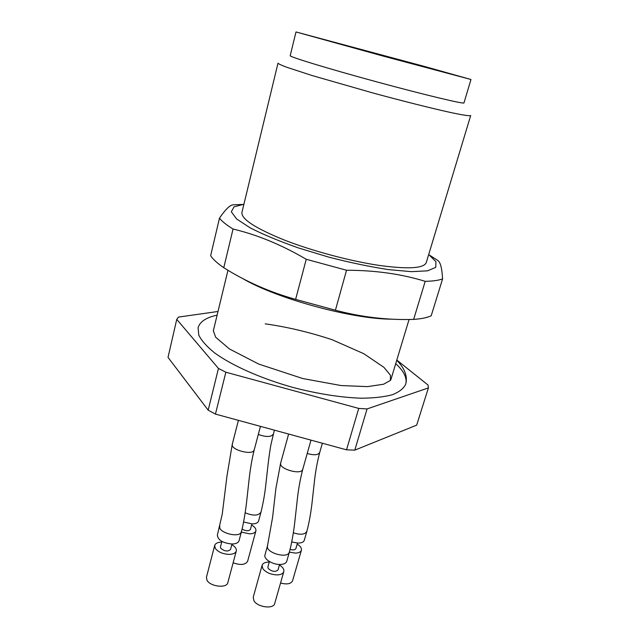 <?xml version="1.0" encoding="UTF-8"?>
<svg xmlns="http://www.w3.org/2000/svg" width="639" height="639" viewBox="0 0 639 639"><rect width="100%" height="100%" fill="white"/><g stroke="black" fill="none" stroke-linecap="round" stroke-linejoin="round"><path stroke-width="0.96" d="M415.933 64.196L315.003 37.11L383.4 56.04L451.973 74.324L415.933 64.196M424.224 66.376L296.001 31.95L383.368 56.152L470.975 79.492L424.224 66.376M296.001 31.95L290.194 55.681C288.956 56.695 327.959 68.621 376.411 81.776C424.855 94.947 464.529 104.397 463.978 102.895L470.975 79.492M277.997 63.181C278.5 63.884 281.312 65.21 286.448 67.151L312.175 75.562L373.336 93.094C403.369 101.226 431.844 108.366 450.175 112.4C462.955 115.14 469.873 116.162 470.695 115.531L426.277 262.533C424.008 268.356 408.545 269.346 379.878 265.512C350.843 261.279 312.431 251.047 284.235 240.008C255.273 228.211 241.175 219.025 241.925 212.452L277.997 63.181M429.967 255.424L438.138 260.696C440.575 262.765 442.052 268.835 442.587 278.892L431.205 315.762C427.267 317.655 421.413 318.869 413.649 319.404C387.657 320.227 361.578 317.16 335.419 310.219L295.617 299.379C269.722 292.151 245.775 281.591 223.77 267.701C217.396 263.324 213.019 259.322 210.638 255.712L219.473 218.171C225.152 209.808 229.617 205.359 232.868 204.839L242.532 204.448M442.587 278.892C438.737 280.377 432.946 281.184 425.207 281.336C401.3 273.963 375.077 270.273 346.538 270.249L306.241 259.282C281.799 244.913 257.397 234.825 233.051 229.034L223.77 267.701M233.051 229.034C226.51 225 221.989 221.382 219.473 218.171M306.241 259.282L295.617 299.379M346.538 270.249L335.419 310.219M425.207 281.336L413.649 319.404M392.074 319.18C352.504 319.276 276.495 298.597 242.572 278.5M428.713 254.466L435.926 261.694L435.766 267.342L427.603 270.824L411.476 271.663L388.272 269.578C369.789 266.727 349.956 262.581 328.765 257.126L298.197 247.86C279.035 241.095 262.996 234.409 250.073 227.811L236.582 218.929L231.31 211.797L234.034 206.836L243.906 204.256M231.821 544.676C235.208 546.696 236.694 548.805 236.286 551.018L227.819 582.672C226.853 588.575 210.119 586.626 206.972 580.196L206.445 577.201L214.688 545.466C215.423 543.334 217.771 542.207 221.725 542.08M251.606 525.026C254.833 526.935 256.263 528.892 255.888 530.897L247.62 561.282C245.424 564.876 240.591 565.387 233.139 562.799M297.183 544.101C300.41 546.129 301.816 548.174 301.4 550.235L292.55 580.827C290.961 583.926 286.959 584.669 280.545 583.048M279.419 564.972C282.805 567.144 284.267 569.357 283.804 571.625L274.706 603.504C273.628 609.374 257.453 607.274 253.923 600.756L253.228 597.265L262.086 565.339C262.877 563.175 265.273 562.072 269.267 562.04M236.286 551.018C235.575 553.094 233.283 554.221 229.401 554.388C222.907 554.117 218.195 552.104 215.263 548.342L214.688 545.466M255.888 530.897C255.249 532.75 253.124 533.725 249.529 533.837L241.342 532.119M301.4 550.235C300.769 552.008 298.788 552.967 295.442 553.102L289.355 552.176C292.103 542.032 294.044 528.788 294.723 522.67L296.951 502.725C298.109 490.92 300.034 479.817 302.726 469.425L310.993 440.135M283.804 571.625C283.109 573.622 280.96 574.709 277.366 574.908C270.92 574.693 266.072 572.616 262.837 568.694L262.086 565.339M221.893 541.425L220.463 546.896L220.743 548.254C224.569 551.417 227.835 551.824 230.543 549.484L231.989 544.029M242.117 529.108C245.999 531.177 248.771 531.273 250.424 529.396L251.91 523.9M290.106 549.404C293.205 550.243 295.138 549.955 295.905 548.55L297.47 543.086M269.41 561.537L267.893 566.961L268.252 568.542C272.142 571.753 275.401 572.209 278.029 569.892L279.562 564.477M260.448 426.357L254.202 449.96C251.886 459.193 250.089 469.889 248.803 482.062L246.598 501.998C245.959 507.845 244.058 521.424 241.454 531.696L239.034 540.746C238.331 542.783 236.039 543.877 232.149 544.021C222.875 543.118 217.939 540.171 217.356 535.163L222.252 514.123L226.949 476.207L232.253 444.345L238.419 420.35M274.371 430.151L270.912 444.72C269.155 454.425 267.933 465.631 267.493 469.665L265.664 486.007C264.73 494.386 263.148 503.173 260.936 512.366L258.571 521.041C257.94 522.862 255.816 523.812 252.213 523.908L243.643 522.015M322.368 443.234L319.668 452.668C317.048 462.628 315.195 473.227 314.092 484.458L311.968 503.452C311.321 509.267 309.46 521.895 306.8 531.568L304.276 540.306C303.653 542.056 301.664 542.982 298.317 543.102L291.783 542.016M289.363 552.16L286.759 561.282C286.072 563.239 283.932 564.301 280.321 564.469C272.837 564.86 263.46 559.005 264.961 554.979L267.493 545.85L272.597 517.31L275.888 488.476L280.625 463.211L288.628 434.041M396.803 360.061L428.05 385.053L428.402 387.913L416.668 425.143L354.805 450.144L367.058 408.936L358.735 408.417L225.863 372.21L215.439 414.088L346.53 449.824L354.805 450.144M225.863 372.21L218.45 368.439L208.178 410.174L215.439 414.088M208.178 410.174L168.025 357.385L176.747 319.364L218.45 368.439M346.53 449.824L358.735 408.417M217.995 311.481L178.537 317.08L176.747 319.364M428.402 387.913L367.058 408.936M217.108 315.147C206.141 317.503 199.799 321.713 198.082 327.783L198.801 335.163C201.565 340.683 206.82 346.578 214.576 352.872C232.029 365.588 261.151 378.576 293.333 387.553C318.086 393.928 340.723 397.482 361.227 398.209C373.703 398.113 384.079 396.955 392.346 394.742C399.231 391.987 403.696 388.472 405.725 384.199C407.315 378.096 403.984 371.251 395.709 363.671M241.294 531.648C240.376 538.653 217.236 532.654 219.88 526.137M260.88 512.342C258.268 515.833 253.036 515.977 245.192 512.782M306.736 531.536C304.827 534.611 300.37 535.035 293.373 532.806M289.299 552.128C287.798 559.245 265.161 552.583 267.557 545.882M232.38 444.329C230.064 449.76 253.1 455.871 254.074 449.968M258.3 434.456C266.032 437.172 270.968 437.14 273.109 434.376M307.215 453.506C313.933 455.383 318.038 455.104 319.524 452.652M280.769 463.211C278.261 468.738 301.56 475.496 302.582 469.417M265.217 323.845C287.223 326.944 309.524 332.24 332.128 339.716L363.839 353.734L383.919 367.345L390.461 375.245L390.389 380.405L383.576 384.231L367.465 386.627L341.034 385.549L302.758 378.544L258.763 364.086L229.465 348.982L215.662 337.232L213.338 330.746M396.739 360.276C404.735 368.352 407.73 376.331 405.725 384.199M390.812 379.878L409.064 319.492M213.282 331.002L227.955 270.281"/></g></svg>
